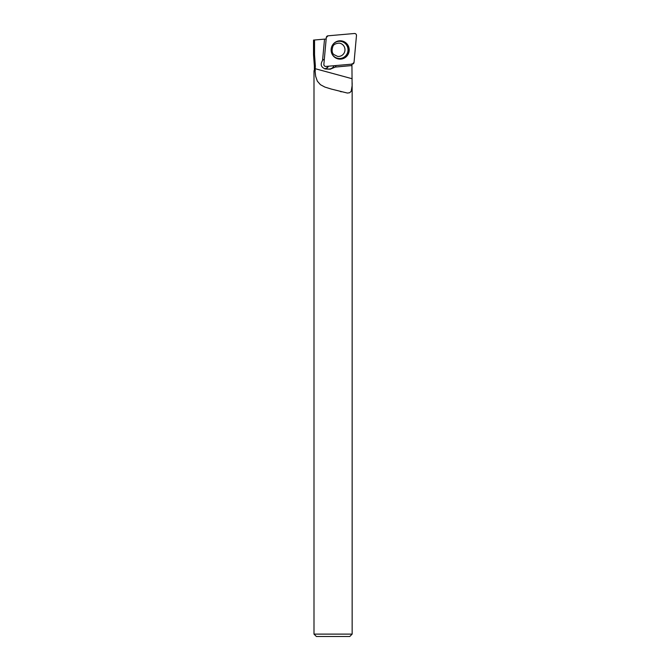<?xml version="1.0" encoding="UTF-8"?>
<svg xmlns="http://www.w3.org/2000/svg" width="670" height="670" viewBox="0 0 670 670"><rect width="100%" height="100%" fill="white"/><g stroke="black" fill="none" stroke-linecap="round" stroke-linejoin="round"><path stroke-width="1" d="M325.88 66.43L352.328 64.111A1.893 1.868 96.4 0 0 354.036 62.394L356.474 35.552A1.893 1.868 96.4 0 0 354.455 33.5L328.007 35.812A1.893 1.868 96.4 0 0 326.298 37.537L323.861 64.37A1.893 1.868 96.4 0 0 325.88 66.43M346.591 43.483A9.179 9.045 96.4 0 0 337.554 41.188A9.179 9.045 96.4 0 0 335.678 57.947A9.179 9.045 96.4 0 0 346.591 43.483M326.173 38.986L314.531 39.999L314.531 54.697L315.361 66.029L314.356 66.029L313.526 54.722L314.531 54.697M331.558 89.144L324.908 87.083L320.428 84.696L317.329 81.145L315.662 76.355L315.042 70.71L315.361 66.029M331.081 89.01L347.378 93.055L349.707 92.728L351.214 91.229L352.11 85.752L351.926 63.851M324.531 39.128L322.555 60.484C320.076 64.563 321.056 67.402 325.503 69.018L330.243 69.211L335.285 67.075L351.825 65.559M315.042 70.71L313.996 70.71L313.996 634.113L352.152 634.113L352.152 82.77M315.386 70.35L313.996 70.71M352.152 634.113L349.765 636.5L316.391 636.5L313.996 634.113M322.68 60.275A5.017 4.941 -83.6 0 1 324.322 59.295M334.154 65.702A5.971 5.879 -83.6 0 1 328.35 69.002L325.235 68.717A5.017 4.941 96.4 0 0 328.518 66.196M336.097 65.534A5.971 5.879 -83.6 0 1 335.176 67.067L335.285 67.075M327.128 68.926L325.235 68.717M351.809 65.534L335.176 67.067M328.241 66.221A5.017 4.941 -83.6 0 1 324.447 68.784M314.531 39.999L313.526 40.091L313.526 54.722M328.015 35.812L326.298 37.545L323.861 64.362C323.92 65.677 324.59 66.364 325.888 66.43L352.32 64.111L354.036 62.385L356.474 35.569C356.415 34.245 355.745 33.559 354.447 33.5L328.015 35.812M337.353 41.247A9.003 8.861 -83.6 0 1 348.526 50.903A9.003 8.861 -83.6 0 1 335.494 57.838M331.91 53.726A8.618 8.492 96.4 0 0 345.703 55.777A8.618 8.492 96.4 0 0 345.117 43.391A8.618 8.492 96.4 0 0 332.948 44.463M339.137 43.123A6.683 6.583 -83.6 0 1 344.321 52.662A6.683 6.583 -83.6 0 1 337.647 56.414L333.894 54.563C331.96 53.123 331.616 50.418 332.864 46.448C333.493 44.563 335.578 43.458 339.137 43.123M352.144 78.742L315.361 68.742M330.243 69.211L328.35 69.002M314.356 70.35L314.356 66.029M341.357 91.807L340.301 91.522"/></g></svg>
